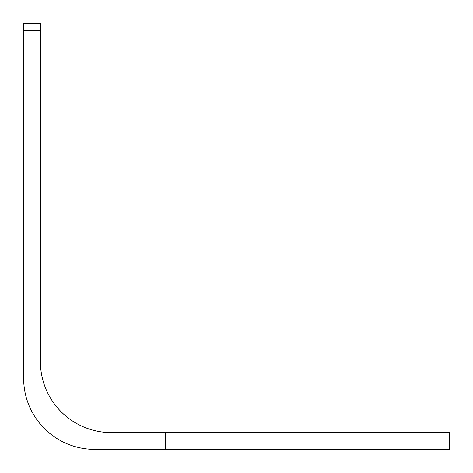 <?xml version="1.0" encoding="UTF-8"?>
<svg xmlns="http://www.w3.org/2000/svg" width="473" height="473" viewBox="0 0 473 473"><rect width="100%" height="100%" fill="white"/><g stroke="black" fill="none" stroke-linecap="round" stroke-linejoin="round"><path stroke-width="0.71" d="M449.35 432.588L165.55 432.588L165.55 449.35L449.35 449.35L449.35 432.588M40.412 30.745L40.412 23.65L23.65 23.65L23.65 30.745L40.412 30.745L40.412 361.638A70.95 70.95 0 0 0 111.362 432.588L165.55 432.588M165.55 449.35L94.6 449.35A70.95 70.95 0 0 1 23.65 378.4L23.65 30.745M23.65 23.65L40.412 23.65"/></g></svg>
